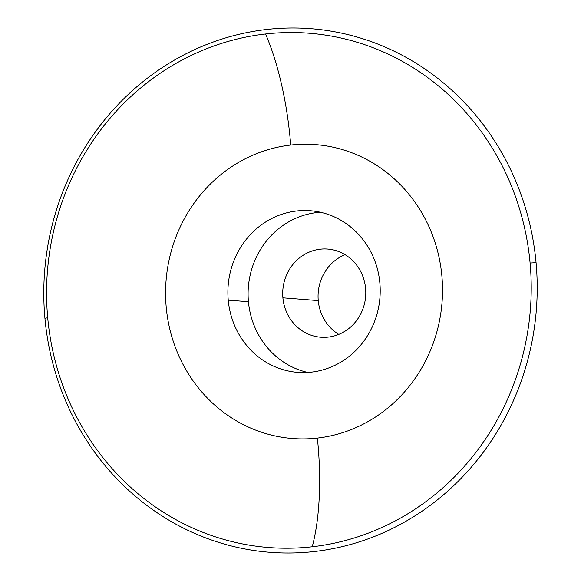 <?xml version="1.0" encoding="UTF-8"?>
<svg xmlns="http://www.w3.org/2000/svg" width="581" height="581" viewBox="0 0 581 581"><rect width="100%" height="100%" fill="white"/><g stroke="black" fill="none" stroke-linecap="round" stroke-linejoin="round"><path stroke-width="0.87" d="M318.25 300.609L282.896 297.835A44.221 41.527 -85.5 0 0 320.792 337.227A44.221 41.527 -85.5 0 0 365.594 288.459A44.221 41.527 -85.5 0 0 327.706 249.067A44.221 41.527 -85.5 0 0 282.896 297.835L318.25 300.609A44.221 41.527 94.5 0 1 345.049 254.674A44.221 41.527 -85.5 0 0 318.25 300.609A44.221 41.527 -85.5 0 0 338.796 334.395A44.221 41.527 94.5 0 1 318.25 300.609M536.067 262.663A262.612 246.613 94.5 0 1 314.256 551.536A262.612 246.613 94.5 0 1 44.933 318.337L47.7 317.72A257.935 242.226 94.5 0 1 265.568 33.981A257.935 242.226 94.5 0 1 530.097 263.033L536.067 262.663A262.612 246.613 -85.5 0 0 266.744 29.464A262.612 246.613 -85.5 0 0 44.933 318.337A262.612 246.613 -85.5 0 0 314.256 551.536A262.612 246.613 -85.5 0 0 536.067 262.663L530.097 263.033A257.935 242.226 -85.5 0 0 265.568 33.981A257.935 242.226 -85.5 0 0 47.7 317.72A257.935 242.226 -85.5 0 0 312.229 546.765A147.392 49.835 83.5 0 0 317.379 438.074A147.392 138.416 94.5 0 1 166.217 307.189A147.392 138.416 94.5 0 1 290.718 145.054A147.392 49.835 83.5 0 0 265.568 33.981A147.392 49.835 -96.5 0 1 290.718 145.054A147.392 138.416 94.5 0 1 441.88 275.939A147.392 138.416 94.5 0 1 317.379 438.074A147.392 49.835 -96.5 0 1 312.229 546.765A257.935 242.226 -85.5 0 0 530.097 263.033A257.935 242.226 94.5 0 1 312.229 546.765A257.935 242.226 94.5 0 1 47.7 317.72L44.933 318.337A262.612 246.613 94.5 0 1 266.744 29.464A262.612 246.613 94.5 0 1 536.067 262.663M248.443 301.742L228.246 300.159A81.064 76.126 -85.5 0 0 297.712 372.377A81.064 76.126 -85.5 0 0 379.858 282.969A81.064 76.126 -85.5 0 0 310.385 210.743A81.064 76.126 -85.5 0 0 228.246 300.159L248.443 301.742A81.064 76.126 94.5 0 1 320.429 212.254A81.064 76.126 -85.5 0 0 248.443 301.742A81.064 76.126 -85.5 0 0 307.865 372.457A81.064 76.126 94.5 0 1 248.443 301.742M282.896 297.835A44.221 41.527 94.5 0 1 320.247 249.191A44.221 41.527 94.5 0 1 365.594 288.459A44.221 41.527 94.5 0 1 328.25 337.096A44.221 41.527 94.5 0 1 282.896 297.835M166.217 307.189A147.392 138.416 -85.5 0 0 317.379 438.074A147.392 138.416 -85.5 0 0 441.88 275.939A147.392 138.416 -85.5 0 0 290.718 145.054A147.392 138.416 -85.5 0 0 166.217 307.189M228.246 300.159A81.064 76.126 94.5 0 1 296.717 210.983A81.064 76.126 94.5 0 1 379.858 282.969A81.064 76.126 94.5 0 1 311.38 372.145A81.064 76.126 94.5 0 1 228.246 300.159"/></g></svg>

